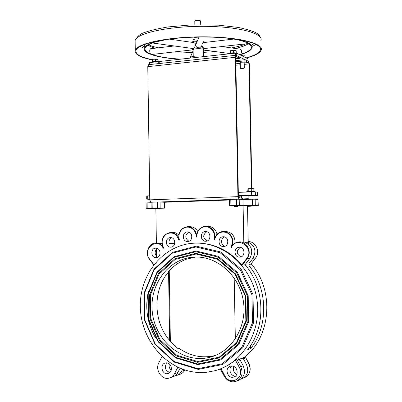 <?xml version="1.0" encoding="UTF-8"?>
<svg xmlns="http://www.w3.org/2000/svg" width="402" height="402" viewBox="0 0 402 402"><rect width="100%" height="100%" fill="white"/><g stroke="black" fill="none" stroke-linecap="round" stroke-linejoin="round"><path stroke-width="0.6" d="M235.451 360.212L239.331 367.418C245.336 377.774 230.07 386.543 224.874 375.84L224.266 376.237L220.376 368.925L228.532 365.021L236.803 359.298L238.311 358.745L239.15 360.298L240.074 359.951L238.934 359.896M231.974 366.051L230.537 366.207C224.11 367.664 227.477 379.156 233.733 377.061C239.205 375.775 237.637 366.031 231.974 366.051M244.848 357.619L245.712 357.84L243.361 358.72L240.788 358.604L243.592 357.559L244.848 357.619M240.637 379.257L241.461 379.051C247.476 376.192 249.134 371.317 246.446 364.428L243.361 358.72M171.77 237.818C169.584 238.899 168.674 240.758 169.046 243.396L174.764 243.321M238.16 380.473C244.22 377.594 245.893 372.669 243.185 365.714L240.074 359.951M246.049 263.431L246.099 265.983C265.094 289.128 265.908 326.962 247.727 349.599L250.662 348.564L250.602 345.544M248.913 259.662L249.119 270.119M245.361 242.356L248.572 242.235L248.617 244.391M177.84 367.272L174.523 373.719C173.312 375.991 171.553 377.448 169.247 378.096C161.926 380.413 154.815 369.905 158.835 362.84L162.041 356.544M170.478 377.659L172.574 376.915C174.865 376.272 176.614 374.825 177.815 372.574L180.041 368.247M169.875 372.508C165.116 370.528 164.117 367.317 166.875 362.875M251.139 263.823C274.807 290.344 271.089 337.851 243.808 357.569M198.352 372.458L206.723 372.247L214.969 370.704C242.959 363.433 262.275 330.791 256.742 298.485C251.501 266.134 223.07 241.697 194.668 243.15C163.77 244.351 139.308 274.109 140.338 307.249C140.961 340.378 167.121 370.865 198.352 372.458M250.868 264.154L249.009 264.395M249.034 265.662C267.898 288.606 268.712 326.107 250.662 348.564M246.099 265.983L245.069 264.717M153.86 264.662L149.569 259.029C141.569 249.109 157.584 236.426 163.267 248.31L162.463 246.376L163.709 247.994C160.865 242.115 161.946 237.366 166.951 233.743C172.689 231.788 176.674 233.934 178.905 240.195L178.604 238.074L179.423 240.019L178.92 237.667L178.965 235.255L179.558 232.929L180.654 230.843L182.186 229.13L184.066 227.889L186.166 227.205L188.357 227.13L190.503 227.658L192.463 228.768L194.111 230.381L195.342 232.406L196.075 234.708L196.261 237.135L196.498 234.989L196.809 237.125L196.915 234.693L197.568 232.366L198.734 230.291L200.337 228.602L202.276 227.406L204.432 226.778L206.668 226.763L208.839 227.361L210.809 228.537L212.452 230.215L213.658 232.296L214.351 234.632L214.487 237.09L214.05 239.502L214.829 237.497L214.588 239.657C216.668 233.205 220.773 230.869 226.909 232.642C232.386 236.205 233.708 241.074 230.879 247.255L232.155 245.552L231.366 247.572C236.944 235.049 255.124 247.873 246.662 258.516L241.888 264.807L242.3 265.104L244.994 264.817L249.773 258.531C253.561 250.994 251.768 245.501 244.396 242.059L239.24 241.914M241.888 264.807C228.783 249.959 213.211 242.738 195.171 243.13L195.015 243.135M239.049 359.901L240.788 358.604M231.366 247.572L232.311 245.547C234.115 243.3 236.406 242.089 239.185 241.919C236.356 242.099 234.034 243.341 232.22 245.637M239.391 247.265L239.215 247.27C233.271 247.346 233.939 257.777 239.853 257.134C245.587 256.978 245.114 246.949 239.391 247.265M223.306 236.753L223.246 236.758C217.397 236.713 217.814 247.054 223.643 246.542C229.361 246.506 229.004 236.416 223.306 236.753L223.246 236.758M170.483 237.617L170.433 237.622C164.9 237.562 165.252 247.622 170.77 247.145C176.192 247.135 175.895 237.291 170.483 237.617M155.84 248.175L155.705 248.18C150.258 248.21 150.765 258.19 156.192 257.637C161.483 257.546 161.117 247.878 155.84 248.175M187.453 231.889L187.443 231.889C181.815 231.783 182.086 241.929 187.704 241.496C193.251 241.527 192.985 231.542 187.453 231.889M205.517 231.542L205.507 231.542C199.769 231.436 200.06 241.682 205.789 241.24C211.432 241.26 211.15 231.19 205.517 231.542M214.588 239.657L214.99 237.497C216.683 233.738 219.467 231.723 223.341 231.457C230.884 232.713 233.879 237.396 232.326 245.501M196.809 237.125L196.668 234.989C197.709 229.678 200.709 226.778 205.668 226.291C211.748 226.994 214.859 230.703 214.995 237.411M179.423 240.019L178.779 238.074C178.639 231.376 181.583 227.577 187.613 226.688C192.392 227.014 195.402 229.743 196.648 234.879M163.709 247.994L162.644 246.376C160.88 238.622 163.519 233.984 170.554 232.462C174.212 232.547 176.935 234.381 178.724 237.959M235.336 338.951L234.185 277.943M208.759 258.923L187.161 259.034L195.538 257.049M168.569 271.958L169.649 340.414C153.152 321.575 152.71 290.028 168.569 271.958L168.222 271.993C173.368 265.968 179.568 261.662 186.824 259.059L187.161 259.034M215.417 355.448L214.512 355.68C201.769 358.483 189.895 355.986 178.885 348.187L177.855 348.484L169.302 340.509L169.649 340.414M196.04 257.044L193.603 257.134C167.498 258.692 148.132 286.44 152.629 314.424C156.624 342.479 183.799 363.795 209.517 357.368C231.532 352.202 247.119 327.218 243.476 301.937C240.059 276.621 218.422 256.707 196.04 257.044M166.564 362.85L165.388 362.956C159.323 364.122 162.071 375.307 168.001 373.543C173.277 372.498 171.966 362.825 166.564 362.85M197.744 231.391C195.88 228.336 193.287 226.773 189.97 226.693L187.875 226.688M217.06 234.255C215.718 229.256 212.678 226.607 207.945 226.301L205.955 226.296M235.039 243.135C235.15 236.09 231.979 232.19 225.527 231.436L223.567 231.451M177.573 375.141L179.573 374.433C181.835 373.795 183.563 372.373 184.749 370.157L184.83 369.996M237.16 371.051L236.19 368.569M175.006 375.805L176.357 375.574C178.634 374.935 180.372 373.498 181.568 371.267L182.608 369.247M248.989 263.476L252.974 258.25C256.727 250.778 254.948 245.341 247.632 241.934L247.642 242.245M238.125 205.804L247.511 205.93L248.215 241.909L247.632 241.934M255.285 205.327L255.164 199.191L252.521 199.196L252.642 205.342L258.27 205.548L247.511 205.93L251.23 206.186L247.516 206.342M255.164 199.191L258.029 199.437L258.149 205.522M234.039 205.93L229.637 205.678L236.642 205.412L243.094 205.643L252.642 205.342M239.326 205.402L239.205 199.221L236.527 199.226L236.642 205.412M234.034 205.693L236.838 205.698M230.909 205.598L230.793 199.427L236.527 199.226M230.793 199.427L229.522 199.533M160.152 207.934L160.061 202L157.398 202.005L157.489 207.95L164.584 208.141L164.493 202.266L229.532 200M155.579 208.407L151.137 208.186L157.489 207.95M159.509 208.301L164.584 208.141M159.162 208.914L159.303 208.527L155.584 208.608L155.579 208.181L158.433 208.196M152.202 208.115L152.112 202.191L157.398 202.005M152.112 202.191L150.901 202.286L149.77 199.854L237.939 196.643L238.904 199.196L242.527 199.492L242.501 198.271L238.878 197.96L238.396 196.684L235.728 57.536L236.074 56.516L239.788 58.285L239.768 57.079L235.964 55.275L235.265 57.315L147.78 66.647L148.634 64.677L235.919 55.28M147.207 208.693L147.122 202.874L146.087 202.95L146.172 208.759L155.579 208.427M155.805 208.824L146.172 208.759M258.27 205.538L258.029 199.437M252.913 195.422L248.858 195.503M239.15 195.593L255.37 195.131L257.828 195.407L252.918 195.663M248.863 195.814L239.23 196.166M238.316 192.372L251.607 191.86L257.597 192.111L257.828 195.387M149.765 199.342L146.303 199.085L149.755 198.895M146.303 199.085L146.258 195.99L149.71 195.789M239.16 196.086L239.265 197.995M243.803 242.084L242.974 199.528L252.521 199.196M239.205 199.221L242.974 199.528M160.061 202L164.493 202.266M147.122 202.874L151.057 202.734M206.98 241.009C202.708 237.999 202.638 234.904 206.779 231.718M188.945 241.245C184.84 238.275 184.779 235.22 188.759 232.085M224.813 246.315C220.321 243.336 220.201 240.195 224.457 236.899M161.921 243.718L158.252 242.969L155.81 243.049M178.825 234.698L175.222 232.703L170.739 232.456M156.383 243.029L155.865 208.884M241.019 256.883C236.281 254.014 236.059 250.843 240.346 247.361M243.979 251.215L244.014 253.114M157.539 257.295L156.594 256.863L156.468 248.682L157.061 248.366M248.572 242.235L245.305 242.336M169.247 270.822L170.368 341.725M178.885 348.187L177.367 348.127M195.869 246.954L220.135 252.747L240.28 269.782L251.953 294.827L252.506 322.69L241.773 347.413L222.16 363.81L197.95 368.704L174.126 361.504L155.267 344.011L144.755 319.801L144.368 293.44L154.147 269.747L172.393 253.144L195.869 246.954M196.191 246.13L172.423 252.406L153.951 269.224L144.057 293.204L144.444 319.886L155.082 344.388L174.177 362.101L198.302 369.403L222.824 364.453L242.687 347.856L253.561 322.816L253.004 294.591L241.175 269.229L220.763 251.989L196.191 246.13M156.584 256.25C154.7 253.928 154.664 251.587 156.478 249.23M235.557 376.031C230.788 376.483 227.879 368.991 231.668 366.046M197.829 361.564L176.759 355.273L160.036 339.846L150.695 318.419L150.348 295.058L159.031 274.079L175.217 259.421L195.99 254.019L217.402 259.21L235.125 274.28L245.376 296.359L245.853 320.891L236.421 342.675L219.175 357.172L197.829 361.564M197.879 364.624L220.457 360.016L238.713 344.705L248.697 321.66L248.19 295.706L237.331 272.355L218.572 256.441L195.94 250.989L174.006 256.727L156.936 272.219L147.78 294.364L148.147 319.012L157.991 341.635L175.629 357.946L197.879 364.624M171.252 370.207C169.353 368.518 168.699 366.423 169.292 363.926M236.793 374.272C233.693 372.498 232.678 369.905 233.748 366.478M240.225 62.245L244.18 62.139M251.888 188.493L249.421 64.094L248.521 61.33L245.074 59.657L235.788 60.632M251.466 188.493L248.994 63.888L248.547 62.506L245.094 60.843L235.808 61.813M245.094 60.843L245.074 59.657M248.923 198.819L247.803 198.724L247.818 199.362M242.517 198.91L247.803 198.724M190.508 57.808L190.503 57.551C190.679 56.134 200.719 55.365 204.643 56.481M247.908 58.808L236.703 53.18L235.637 53.109L149.443 62.586M248.004 61.119L236.748 55.612L236.703 53.18M200.462 20.814L196.653 20.175L195.211 20.643M194.779 21.226L196.498 20.477C198.628 20.296 200.01 20.462 200.633 20.974L200.714 24.683M194.091 38.19L194.091 38.049C194.653 37.431 196.297 37.145 199.025 37.18M192.95 40.175L192.95 39.994C193.462 39.316 195.246 38.934 198.302 38.853M197.437 40.833C194.849 40.994 193.362 41.361 192.98 41.944M193.116 49.923L193.116 49.747C193.362 48.346 204.08 48.351 203.311 49.747L203.427 56.24M191.749 48.366L192.302 49.049L192.292 48.441M192.302 49.029L192.473 49.597M191.734 48.662L192.674 49.853L151.031 54.551L150.378 53.858C149.423 51.34 149.514 49.627 150.655 48.717L174.257 45.979M203.899 42.542L203.256 41.929M203.045 47.376L202.171 45.949L201.427 46.185L202.291 47.994L204.095 48.828L204.266 48.541L203.045 47.376L202.291 47.994L197.764 47.717L196.302 46.738L195.704 45.094L194.04 48.139L192.925 48.526M204.327 48.536L248.295 43.572L248.597 43.421L247.537 42.853L248.295 43.572M202.171 45.949L201.714 45.235M202.518 43.511L203.698 42.582L203.095 42.275M203.698 42.582L233.879 39.064M201.427 46.185L199.779 47.727M168.956 39.074L193.88 42.597L195.181 43.532L195.704 45.094L196.493 43.014M221.874 46.557L240.14 49.139C241.738 50.059 241.929 51.757 240.713 54.23L240.12 54.858M153.986 42.341L153.187 43.004L152.378 42.903L153.986 42.341L168.086 39.19M190.533 57.491L191.191 55.2M150.343 54.2L150.328 54.195C145.72 52.371 143.72 50.35 144.328 48.139C145.403 45.145 151.137 42.496 161.529 40.18M234.537 38.934C247.361 41.401 253.17 44.481 251.969 48.165C250.923 50.491 247.185 52.597 240.748 54.476M179.523 59.21C167.408 58.431 157.971 56.873 151.222 54.531M227.949 38.165C236.738 39.326 243.17 40.898 247.235 42.888L247.537 42.853M248.436 43.542C250.888 45.044 251.803 46.592 251.18 48.185C250.195 50.401 246.707 52.416 240.713 54.23M180.463 59.109C168.217 58.36 158.7 56.808 151.906 54.456M150.378 53.858C146.293 52.124 144.539 50.225 145.117 48.155C145.71 46.361 148.182 44.637 152.529 42.984M152.474 59.918L143.233 57.32C137.76 55.23 135.368 52.903 136.057 50.34C137.65 43.516 168.81 36.919 203.392 37.014C237.989 37.029 263.606 43.617 260.285 50.345C258.973 53.144 254.275 55.642 246.19 57.848M160.313 61.3L158.112 60.963M152.464 60.139L142.559 57.396C137.002 55.28 134.57 52.918 135.268 50.315C136.866 43.411 168.423 36.728 203.462 36.823C238.517 36.838 264.441 43.516 261.074 50.325C259.722 53.195 254.863 55.752 246.501 58.004M159.574 61.38L158.117 61.159M229.532 199.945L163.966 202.236M235.748 58.712L239.788 58.285M147.78 66.647L149.77 199.854M237.939 196.643L235.265 57.315M236.225 52.994L236.18 50.818L233.587 50.456L230.411 50.783L230.12 53.149M230.713 50.612L235.793 50.642M233.632 52.783L233.587 50.456M230.572 53.044L230.532 50.793M237.22 53.436C236.899 52.461 229.301 52.677 229.125 53.657L229.125 53.657M243.833 68.305L240.708 68.526L243.833 68.305M243.929 68.456L244.165 67.908L240.426 68.26M245.104 57.315L245.059 55.24L240.311 54.953M240.15 54.878L244.692 55.074M242.572 56.069L242.552 54.898M246.069 57.787L245.31 57.416M152.946 59.154L158.087 59.395L155.428 59.069L152.574 59.355L152.489 61.566M158.122 61.526L158.087 59.395M155.463 61.31L155.428 59.069M152.644 61.536L152.609 59.375M158.152 61.536C154.876 61.144 152.624 61.32 151.403 62.059L151.408 62.169M159.217 62.742C159.775 61.752 151.569 61.692 151.413 62.687M248.19 188.684L253.144 188.538L253.833 188.93L247.944 188.834L247.743 191.478M248.245 191.447L248.195 189M253.878 191.357L253.833 188.93M251.32 191.342L251.27 188.875M254.868 191.839L254.612 191.402L246.758 191.648M155.951 208.965L159.152 208.919L155.951 208.965L155.589 208.618M238.12 205.608L238.13 206.06L234.054 206.141M234.542 206.517L237.753 206.442L234.542 206.517M239.331 367.418L240.773 366.664L236.803 359.298M224.266 376.237L224.271 376.247C227.05 380.81 230.869 382.573 235.718 381.523C241.813 378.624 243.496 373.674 240.773 366.664L243.185 365.714M224.874 375.84L221.055 368.664M245.974 377.036C250.335 373.528 251.3 369.011 248.873 363.488L248.778 363.503C251.456 370.348 249.808 375.192 243.828 378.036M245.712 357.84L248.778 363.503L246.446 364.428M255.577 257.978L250.833 264.199M250.868 264.179L255.566 258.014C260.591 251.964 255.798 241.28 248.21 241.572C255.762 241.265 260.576 251.979 255.541 258.019L252.974 258.25M246.662 258.516L247.109 258.767C252.391 252.421 247.064 241.185 239.185 241.919M242.3 265.104L247.109 258.767L249.773 258.531M149.569 259.029L153.725 264.833M162.569 246.28C160.7 244.089 158.428 243.009 155.75 243.054C148.725 242.994 144.69 253.371 149.438 259.205M174.523 373.719L177.815 372.574M184.749 370.157L181.568 371.267M251.099 205.814L251.104 206.161M257.662 195.357L257.597 192.111M255.37 195.131L255.305 191.865M251.672 195.131L251.607 191.86M147.75 198.97L147.705 195.864M197.673 362.328L176.327 355.946L159.383 340.303L149.926 318.595L149.574 294.927L158.368 273.667L174.764 258.813L195.809 253.33L217.512 258.581L235.482 273.857L245.873 296.239L246.356 321.108L236.798 343.192L219.311 357.886L197.673 362.328M197.704 363.976L220 359.413L238.029 344.283L247.888 321.525L247.391 295.887L236.667 272.822L218.14 257.094L195.784 251.697L174.111 257.36L157.237 272.667L148.192 294.55L148.549 318.912L158.282 341.268L175.719 357.383L197.704 363.976M235.848 63.817L240.245 63.365M244.195 62.958L248.547 62.506M248.994 63.888L244.225 64.38M240.275 64.782L235.873 65.235M248.034 197.99L248.908 197.96M149.866 62.436L149.896 64.541M235.637 53.109L235.678 55.305M247.903 58.692L247.954 61.054M192.859 48.516L192.317 48.964L193.121 50.165M192.498 42.401L197.166 41.456M203.317 49.999L204.095 48.828M197.764 47.717L194.04 48.139M144.308 46.672L141.811 45.552M254.426 43.632L251.898 44.863M144.283 48.295L140.082 46.436M256.18 44.456L252.049 46.456M135.152 42.471L135.122 40.466C136.72 33.195 168.257 26.19 203.276 26.326C238.316 26.371 264.235 33.426 260.878 40.587M154.695 48.25L147.705 45.315M248.526 43.597C245.778 45.446 241.441 47.074 235.512 48.486M215.432 51.597L203.357 52.381M192.342 52.551L175.573 51.783M230.793 199.482L159.559 201.98M238.356 194.457L239.13 194.553L239.2 197.985M238.351 194.211L239.13 194.528M248.868 363.478L245.783 357.785M214.904 237.637C216.577 233.798 219.386 231.738 223.341 231.457M196.613 235.165C197.588 229.768 200.608 226.808 205.668 226.291M178.764 238.25C178.523 231.477 181.473 227.622 187.613 226.688M162.664 246.511C160.775 238.728 163.408 234.044 170.554 232.462M153.71 264.858L149.438 259.25C144.64 253.446 148.629 243.019 155.75 243.054M209.517 357.368L214.512 355.68M229.637 205.678L229.522 199.523M151.137 208.186L151.052 202.271M251.23 206.176L251.22 205.809M168.639 373.322L168.001 373.543M234.657 376.679L233.733 377.061M155.388 337.605C147.182 323.082 144.841 307.746 148.368 291.601M190.508 58.019L190.503 57.551M149.443 62.566L149.474 64.586M247.954 58.762L247.999 61.079M195.261 20.587L194.89 20.954M195.06 37.512L195.055 37.125M194.839 24.783L194.779 21.11M194.111 39.331L194.091 38.049M192.975 41.677L192.95 39.994M193.116 49.747L193.231 56.411M192.297 42.376C191.94 41.687 193.653 41.17 197.447 40.813M203.387 41.647L203.965 42.511M195.714 44.803L199.085 37.044M203.392 49.954L229.281 53.486M193.131 50.737L190.498 56.798M152.84 43.059L193.066 48.547M144.328 48.139L144.273 44.516M260.285 50.345L260.24 47.974M135.268 50.315L135.122 40.466C137.243 36.321 140.424 33.652 144.665 32.467C149.78 30.547 157.649 28.698 168.272 26.914L191.106 24.914L218.497 25.17L238.19 27.416C246.959 29.316 252.878 31.12 255.948 32.823C257.968 33.788 259.576 35.487 260.767 37.924M148.609 44.763C150.484 45.526 150.604 45.954 158.272 47.833M183.84 50.848L192.99 51.069M203.332 50.893L208.457 50.647M245.984 43.833C242.426 45.386 237.602 46.748 231.517 47.918M251.18 48.185L251.139 46.165M230.763 50.582L230.411 50.783M240.708 68.526L240.341 68.179M240.225 62.179L240.341 68.114M244.18 62.069L244.295 68.008M152.971 59.139L152.574 59.355M248.858 195.483L248.933 199.322M252.913 195.402L252.989 199.181M248.22 188.669L247.944 188.834M246.758 191.613L246.763 192.045M159.504 208.12L159.514 208.548M241.627 196.081L241.667 198.196M247.994 195.844L248.049 198.744M234.034 205.683L234.426 206.497M237.763 206.437L238.125 206.06"/></g></svg>
